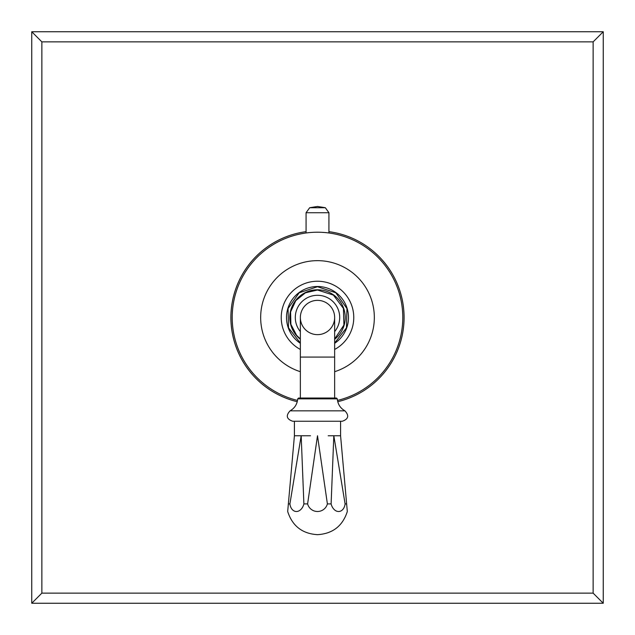 <?xml version="1.0" encoding="UTF-8"?>
<svg xmlns="http://www.w3.org/2000/svg" width="635" height="635" viewBox="0 0 635 635"><rect width="100%" height="100%" fill="white"/><g stroke="black" fill="none" stroke-linecap="round" stroke-linejoin="round"><path stroke-width="0.95" d="M342.297 421.251L292.703 421.251C286.544 419.108 285.663 415.639 290.076 410.837L344.924 410.837C349.337 415.639 348.456 419.108 342.297 421.251M334.645 398.034L334.645 357.068L300.355 357.068L300.355 398.034L317.5 398.034L298.569 398.034L297.696 398.867L337.304 398.867L336.431 398.034L317.5 398.034M300.355 357.068L300.355 317.5A17.145 17.145 0 0 1 317.5 300.355A17.145 17.145 0 0 1 334.645 317.5L334.645 357.068M317.5 300.355A17.145 17.145 0 0 1 334.645 317.5A17.145 17.145 0 0 1 317.5 334.645A17.145 17.145 0 0 1 300.355 317.5A17.145 17.145 0 0 1 317.5 300.355M300.355 343.321A30.996 30.996 0 0 1 317.5 286.504A30.996 30.996 0 0 1 334.645 343.321M316.476 232.219L317.5 232.212A85.288 85.288 0 0 1 337.479 400.415M316.873 232.219L318.524 232.219M320.032 232.251L320.532 232.267M321.897 232.331L322.453 232.354M323.572 232.434L324.064 232.466M325.017 232.545L325.438 232.585M326.438 232.688L328.581 232.934M328.922 232.981L328.93 212.733L325.334 207.732L309.666 207.732L317.5 206.454L325.334 207.732M318.103 232.219L317.683 232.212M314.468 232.267L314.968 232.251M312.547 232.354L313.103 232.331M309.578 232.585L309.983 232.545M308.245 232.72L307.808 232.767M306.07 232.981L306.07 212.733L328.93 212.733M306.419 232.934L307.427 232.815M307.999 232.743L308.562 232.688M317.5 232.212A85.288 85.288 0 0 0 297.521 400.415M230.894 317.5A86.606 86.606 0 0 1 306.07 231.656A86.606 86.606 0 0 0 297.251 401.701A86.606 86.606 0 0 1 230.894 317.5M328.93 231.656A86.606 86.606 0 0 1 337.749 401.701A86.606 86.606 0 0 0 328.93 231.656M41.862 593.138L593.138 593.138L593.138 41.862L41.862 41.862L41.862 593.138L31.75 603.25L603.25 603.25L603.25 31.75L31.75 31.75L31.75 603.25M41.862 41.862L31.75 31.75M593.138 593.138L603.25 603.25M593.138 41.862L603.25 31.75M310.491 435.761L294.418 435.753L287.687 511.508C292.354 526.002 302.3 533.725 317.5 534.67C332.7 533.725 342.646 526.002 347.313 511.508L340.582 435.753L328.192 435.761M294.703 435.761L297.275 435.761M288.361 503.896L289.901 503.896L301.18 435.753L306.157 435.761M306.745 435.761L307.959 435.753M329.462 435.761L333.82 435.753L331.113 503.896L327.39 503.896A10.223 10.184 180 0 1 307.61 503.896L317.5 435.753L327.39 503.896M337.725 435.761L340.582 435.753L340.582 421.251M307.61 503.896L303.887 503.896A10.223 7.199 97.2 0 1 296.418 511.508A10.223 7.199 97.2 0 1 289.901 503.896M303.887 503.896L301.18 435.753M346.639 503.896L345.099 503.896A10.223 7.199 -97.2 0 1 338.582 511.508A10.223 7.199 -97.2 0 1 331.113 503.896M345.099 503.896L333.82 435.753M334.645 331.605A22.201 22.201 0 0 0 317.5 295.299A22.201 22.201 0 0 0 300.355 331.605M300.355 339.28A27.718 27.718 0 0 1 317.5 289.782A27.718 27.718 0 0 1 334.645 339.28M300.355 349.456A36.266 36.266 0 0 1 317.5 281.234A36.266 36.266 0 0 1 334.645 349.456M334.645 371.697A56.848 56.848 0 0 0 317.5 260.652A56.848 56.848 0 0 0 300.355 371.697M290.076 410.837C294.688 408.162 297.228 404.177 297.696 398.867M334.645 338.971L343.908 325.096L343.432 308.419L333.399 295.092L317.5 290.02L305.411 292.822L295.791 300.657L290.592 311.928L290.886 324.334L296.608 335.344L300.355 338.971M334.645 343.051L346.488 327.827L346.94 308.539L335.82 292.775L317.5 286.726L299.18 292.775L288.06 308.539L288.512 327.827L300.355 343.051M306.07 212.733L309.666 207.732M344.924 410.837C340.312 408.162 337.772 404.177 337.304 398.867M294.418 421.251L294.418 435.753"/></g></svg>
